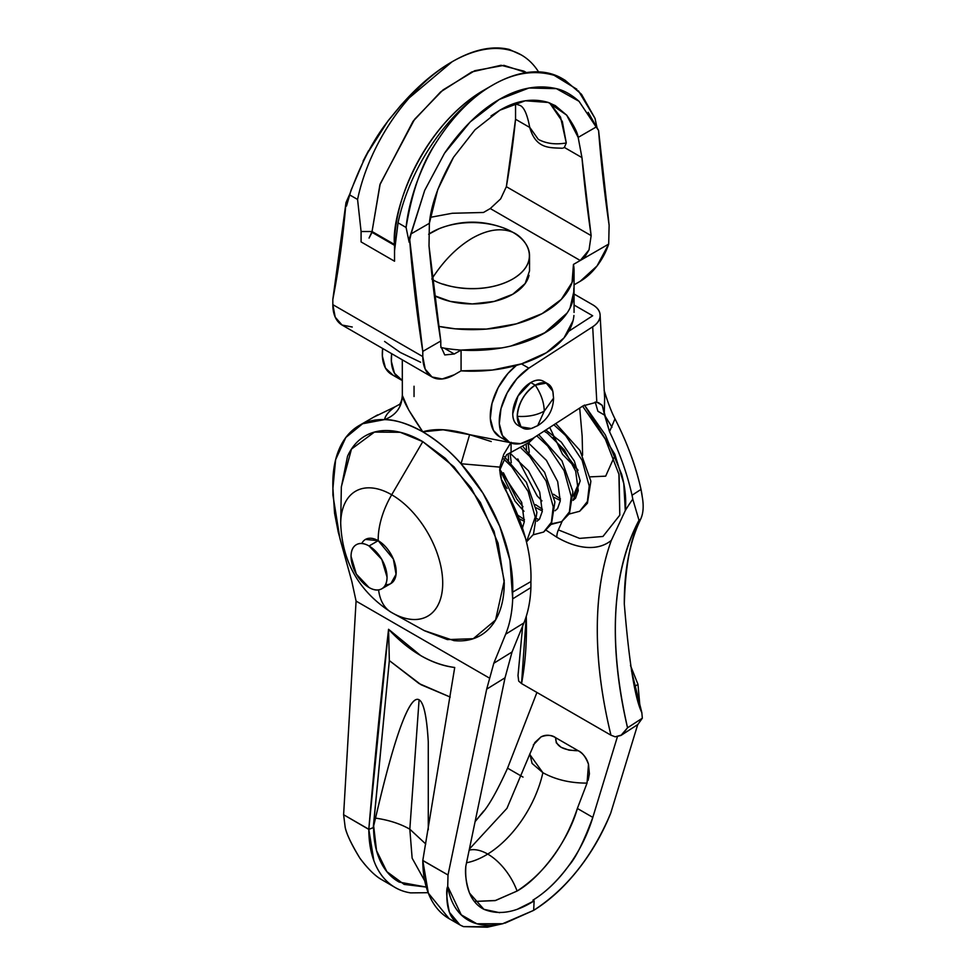 <?xml version="1.0" encoding="UTF-8"?>
<svg xmlns="http://www.w3.org/2000/svg" width="976" height="976" viewBox="0 0 976 976"><rect width="100%" height="100%" fill="white"/><g stroke="black" fill="none" stroke-linecap="round" stroke-linejoin="round"><path stroke-width="1.46" d="M588.113 780.373L589.394 773.883L588.504 764.281C585.649 756.864 582.221 752.35 578.231 750.739C562.957 750.422 555.442 746.091 555.686 737.722L578.231 750.739L568.996 750.141L561.066 747.287L556.283 742.809L555.686 737.722C552.074 734.94 547.182 734.66 541.009 736.892L534.86 742.504L529.712 754.363L542.876 772.699C555.625 779.69 570.35 783.155 587.04 783.106L577.365 808.457L592.822 817.388L577.365 808.457C568.069 841.898 539.569 878.546 517.085 891.039L495.113 900.616L474.385 901.458L495.625 900.47L517.085 891.039A45.128 25.095 -121.8 0 0 487.719 854.073A84.448 48.751 120 0 0 542.876 772.699A84.448 48.751 -60 0 1 487.719 854.073A45.128 25.095 58.2 0 1 517.085 891.039C544.974 872.69 565.055 845.155 577.365 808.457L587.04 783.106L588.504 764.281C586.832 758.242 583.404 753.728 578.231 750.739L555.686 737.722C550.513 734.733 545.621 734.452 541.009 736.892L533.311 744.956M489.659 926.688L463.515 926.627L459.989 924.943L449.424 912.279C446.508 898.53 445.934 889.905 447.728 886.391L448.008 874.996L422.803 860.442L454.718 667.486C443.409 666.12 432.063 662.155 420.693 655.591L388.558 629.288L389.339 660.581L373.564 825.184C373.405 838.75 375.553 850.474 380.006 860.356C384.459 870.25 390.851 877.485 399.196 882.097L426.268 887.074L404.174 884.415L386.85 871.641L376.541 850.645L373.564 825.184L375.528 818.12C388.802 820.035 400.233 823.732 409.822 829.197L412.14 858.185L424.731 880.877L412.14 858.185L409.822 829.197L425.756 843.996L409.822 829.197C400.221 823.732 388.777 820.035 375.528 818.12C385.361 775.847 393.828 745.152 400.941 726.046C393.499 746.25 385.032 776.933 375.528 818.12L373.235 827.685L368.818 829.405L373.845 860.625C377.187 869.738 382.006 877.058 388.302 882.597C394.609 888.123 402.039 891.552 410.591 892.881L428.159 892.698M487.719 854.073A84.448 48.751 -60 0 1 485.56 855.366A84.448 48.751 -60 0 1 466.54 862.76A84.448 48.751 120 0 0 485.56 855.366A84.448 48.751 120 0 0 487.719 854.073A45.128 25.095 -121.8 0 0 469.163 850.157A45.128 25.095 58.2 0 1 487.719 854.073M419.094 699.792L409.822 829.197L419.094 699.792C423.706 702.452 426.768 716.469 428.269 741.833L428.281 829.746L428.269 741.833C426.817 716.494 423.755 702.488 419.094 699.792C414.422 697.108 408.383 705.855 400.941 726.046C408.432 705.88 414.483 697.132 419.094 699.792M518.085 908.876L534.104 900.872L533.677 910.352C549.573 900.506 564.311 887.025 577.89 869.897C591.456 852.768 602.412 833.833 610.744 813.093L637.706 724.595L610.744 813.093C592.566 856.33 566.885 888.758 533.677 910.352L504.97 923.162M542.876 772.699L532.079 763.427L529.87 753.777M499.749 470.139L506.556 454.779L529.346 442.299L534.665 437.236M365.475 539.423L378.2 540.68A25.449 14.689 60 0 1 395.792 567.263A25.449 14.689 60 0 1 385.569 584.673M424.194 630.581L453.974 640.622C463.954 641.61 472.762 639.902 480.399 635.498C488.037 631.082 493.929 624.311 498.065 615.173C502.201 606.035 504.263 595.226 504.263 582.745L498.065 543.168L480.399 502.457L453.974 466.809L422.791 441.64L400.233 432.295L374.442 432.087L351.47 449.082L341.344 486.78L340.697 523.026C342.015 561.664 358.9 591.444 391.364 612.379L424.45 630.728L447.374 639.597L473.25 638.707L495.564 620.016L504.25 580.842L494.124 531.456L471.152 487.927L445.349 458.342L422.791 441.64L391.693 494.771A72.139 41.651 60 0 1 441.969 572.705A72.139 41.651 60 0 1 408.761 619.028M391.437 612.428A63.611 36.734 -60 0 1 378.59 589.919A63.611 36.734 120 0 0 391.693 612.574A72.139 41.651 -120 0 0 442.714 583.123A72.139 41.651 -120 0 0 391.693 494.771A63.611 36.734 120 0 0 378.2 540.68A63.611 36.734 -60 0 1 391.693 494.771A72.139 41.651 -120 0 0 340.697 523.282A72.139 41.651 60 0 1 391.693 494.771L422.791 441.64C411.994 435.406 401.6 431.795 391.62 430.806C381.64 429.818 372.832 431.526 365.183 435.943C357.545 440.347 351.665 447.118 347.529 456.256L341.344 487.073M450.351 919.355C441.555 914.646 434.771 907.192 429.989 896.993C425.207 886.794 422.815 874.642 422.791 860.564L428.342 893.15L449.143 918.684L459.989 924.943M399.965 889.892A127.234 73.456 -60 0 1 368.818 829.405L343.613 814.728L345.175 827.282C346.334 833.541 351.238 843.85 359.9 858.209C367.72 868.701 374.991 875.85 381.689 879.657L395.17 887.513M381.689 879.657C375.309 876.143 368.05 868.994 359.9 858.209C351.689 844.887 346.773 834.578 345.175 827.282L343.613 814.728L356.081 601.094L489.537 678.137L356.081 601.094L343.613 814.728L368.806 829.271L388.558 629.288A6535.955 4335.465 -111.2 0 0 368.806 829.271L373.235 827.685L389.339 660.581L421.071 684.749L450.217 697.059L419.046 683.554L389.339 660.581L388.558 629.288C409.359 651.578 431.416 664.314 454.718 667.486L422.791 860.564L448.008 874.996L486.682 689.154L505.031 677.795L512.046 651.98L523.905 622.92C528.101 612.647 530.432 600.862 530.907 587.564L530.907 581.574C531.432 568.069 529.639 553.636 525.527 538.288L507.191 492.99C502.054 484.316 499.614 475.69 499.846 467.114L461.026 463.746A127.234 73.456 60 0 1 512.681 592.103L530.907 581.574A127.234 73.456 -120 0 0 507.191 492.99L501.554 480.094L499.846 467.114L461.026 463.746L482.974 493.234L499.761 526.357L509.948 560.285L512.681 598.849C512.205 612.147 509.862 623.932 505.666 634.205L493.807 663.265L486.682 689.154L448.008 874.996L447.728 886.391C446.203 896.139 446.764 904.764 449.424 912.279C451.9 919.038 456.597 923.821 463.515 926.627L487.39 927.2L502.628 923.735L476.874 923.784C469.041 921.6 462.624 917.294 457.622 910.876C452.62 904.459 449.314 896.297 447.728 886.391L461.258 914.841L476.874 923.784C484.694 925.968 493.49 925.907 503.238 923.601M532.908 900.177C546.084 892.027 558.04 880.523 568.776 865.688C579.524 850.852 587.54 834.748 592.822 817.388L617.357 736.892L592.822 817.388C583.599 842.081 575.584 858.185 568.776 865.688C557.503 880.95 545.535 892.442 532.908 900.177L534.104 900.872C515.694 912.621 498.956 915.427 483.901 909.315L469.578 893.174C466.101 882.829 464.857 873.813 465.845 866.102L505.031 677.795L486.682 689.154L493.807 663.265L505.666 634.205L523.905 622.92L512.046 651.98L493.807 663.265L512.046 651.98L505.031 677.795L465.845 866.102C465.198 876.655 466.443 885.683 469.578 893.174C472.701 900.665 477.471 906.045 483.901 909.315L499.675 912.694M475.105 821.621L480.729 814.85C487.841 807.518 496.784 791.963 507.569 768.161L536.922 692.448L507.569 768.161L522.904 777.018M402.295 395.304L408.663 409.908L422.791 431.831L443.116 429.794L469.627 434.674L491.257 441.542M511.07 443.092L511.07 452.547L507.191 454.389M402.295 359.815L402.344 395.829C401.758 407.407 395.829 415.337 384.568 419.607L362.621 423.743L345.833 437.48L335.634 459.635L332.914 488.317L334.561 513.217L338.245 532.103L351.836 581.476L356.081 601.094L351.836 581.476L339.916 538.508L332.914 495.064L332.914 488.317A127.234 73.456 60 0 1 358.826 425.731A127.234 73.456 60 0 1 384.568 419.607C385.361 415.447 388.912 411.14 395.219 406.711L374.869 416.593L395.219 406.711C388.814 411.311 385.264 415.605 384.568 419.607C396.671 420.034 409.42 424.109 422.791 431.831C436.174 439.554 448.911 450.192 461.026 463.746C451.058 452.034 438.322 441.396 422.791 431.831C435.04 428.147 450.656 429.086 469.627 434.674L461.026 463.746L469.627 434.674L509.618 442.494M361.791 543.473A25.449 14.689 60 0 1 378.2 540.68L393.352 559.004L396.061 574.291L390.9 583.514M630.484 665.51L637.975 684.371L639.89 705.819L637.975 684.371L630.484 665.51M523.026 777.091L507.569 768.161M530.907 587.564L530.907 581.574L512.681 592.103L512.681 598.849L530.907 587.564L512.681 598.849C512.18 612.135 509.838 623.92 505.666 634.205L523.905 622.92C528.077 612.635 530.419 600.85 530.907 587.564M483.73 810.958L475.092 821.646M634.864 686.299L637.975 684.371L634.864 686.299M511.07 442.262L503.714 454.389L499.846 467.114L503.701 454.389L511.07 442.262L511.07 452.547M384.568 419.607C395.829 415.337 401.758 407.407 402.344 395.829C403.686 401.966 410.506 413.97 422.791 431.831C407.273 423.474 394.524 419.399 384.568 419.607M414.044 396.524L414.044 386.24M399.66 404.296L395.219 406.711M533.677 910.352L502.628 923.735M369.05 545.974A25.449 14.689 60 0 1 385.166 566.824A25.449 14.689 60 0 1 383.361 587.601A25.449 14.689 60 0 1 369.05 587.528A25.449 14.689 60 0 1 352.922 566.666A25.449 14.689 60 0 1 354.727 545.889A25.449 14.689 60 0 1 369.05 545.974L378.2 540.68L369.05 545.974C364.085 543.095 359.839 542.68 356.325 544.706C352.812 546.731 351.055 550.623 351.055 556.357L356.325 574.095L369.05 587.528C374.015 590.395 378.261 590.809 381.775 588.784C385.288 586.759 387.045 582.867 387.045 577.133L381.775 559.394L369.05 545.974M500.664 198.848L506.361 186.684A1198.65 692.045 60 0 0 515.548 119.255L529.834 127.502L515.548 119.255L515.548 103.761L515.548 119.255L506.361 186.684L591.139 235.619A1198.65 692.045 60 0 1 581.952 157.6L564.384 147.461L566.275 142.972C555.649 144.826 546.316 143.631 538.301 139.373L529.907 127.551L538.301 139.373C546.316 143.631 555.649 144.826 566.275 142.972L562.335 121.512L549.671 102.956M476.556 51.252A138.568 79.995 -60 0 1 538.532 71.87A138.568 79.995 120 0 0 476.556 51.252A138.568 79.995 120 0 0 452.034 61.817A138.568 79.995 120 0 0 357.57 199.458A138.568 79.995 -60 0 1 452.034 61.817L452.034 61.817C473.226 49.52 492.319 45.396 509.313 49.447C492.307 45.384 473.214 49.508 452.034 61.817L452.034 61.817A138.568 79.995 -60 0 1 520.977 54.754A138.568 79.995 -60 0 1 538.532 71.87A138.568 79.995 120 0 0 452.034 61.817C430.855 73.956 410.323 92.708 390.424 118.084C374.784 136.957 361.157 162.541 349.53 194.822L357.57 199.458A138.568 79.995 -60 0 1 452.034 61.817A138.568 79.995 120 0 0 357.57 199.458L349.53 194.822L346.492 206.082L345.992 202.593A1198.65 692.045 60 0 1 332.828 299.449L332.828 304.646L422.791 356.594L422.791 351.397A1198.65 692.045 60 0 1 409.53 238.046L409.139 242.243L406.089 227.469L398.049 222.833L394.536 250.832L394.536 261.226L361.083 241.914L361.083 231.519L357.57 199.458L361.083 231.519L372.051 231.519L380.189 183.903L414.58 119.316L443.043 89.902L474.739 70.711L503.945 65.355L526.296 72.627M526.442 72.602L523.953 71.163L501.03 65.27L471.786 71.943L440.64 91.903L413.019 121.353L379.896 184.806L372.051 231.519L394.536 244.5C390.961 216.513 417.667 129.808 483.523 90.378L492.514 85.18A138.568 79.995 -60 0 1 563.103 79.105M420.595 362.23L400.306 352.47L384.581 341.429M521.318 54.949L509.313 49.447M561.481 78.141A138.568 79.995 120 0 0 492.514 85.18C513.693 72.871 534.238 69.589 554.124 75.311L564.933 80.13L581.476 94.257L595.018 118.389L597.166 128.393L595.018 118.389L578.439 90.853M491.026 115.937L499.871 110.203C516.487 100.406 532.652 97.832 548.378 102.48L555.429 105.713L566.69 115.156C573.681 125.013 577.511 132.431 578.17 137.396L596.165 127.002L598.581 130.467A1198.65 692.045 -120 0 0 609.122 225.236L608.695 244.073A44.53 25.705 -60 0 1 580.244 281.271L574.059 284.833L580.244 281.271L597.068 265.923L608.695 244.073L580.244 260.494L490.269 208.547L483.474 212.475L452.254 213.268L430.27 217.355M400.697 105.493L388.155 120.682L365.536 156.258L351.055 190.198M438.541 326.338L455.182 328.814L486.438 329.083L516.353 323.849L542.119 313.638L561.298 299.388L572.07 282.442L573.449 264.423L580.244 260.494L490.269 208.547L500.615 198.909M576.901 89.28L554.124 75.311C534.153 69.638 513.62 72.919 492.514 85.18L483.523 90.378A125.843 72.651 120 0 0 394.536 244.5L394.536 250.832L398.049 222.833A138.568 79.995 -60 0 1 492.514 85.18C471.42 97.283 452.327 116.876 435.235 143.96C428.257 155.099 421.852 168.653 416.032 184.635C410.64 200.495 407.334 214.769 406.089 227.469C411.994 191.869 421.717 164.029 435.235 143.96C452.254 116.925 471.347 97.332 492.514 85.18A138.568 79.995 120 0 0 398.049 222.833L406.089 227.469L409.139 242.243L411.091 233.862L429.367 223.309C431.136 204.362 439.2 182.329 453.547 157.234L475.044 129.747L499.871 110.203L525.247 100.772L548.378 102.48L566.69 115.156L578.17 137.396L581.952 157.6L578.17 137.396L596.165 127.002L579.012 101.297L556.393 88.645L528.943 88.011L499.273 99.467L470.2 121.927L444.531 153.232L424.682 190.405L411.091 233.862L429.367 223.309L437.736 189.612L453.547 157.234M549.83 103.017L560.541 117.108L566.275 142.972L564.384 147.449L563.103 148.059L564.384 147.449L581.952 157.6L591.139 235.619L589.028 249.88L580.244 260.494L585.246 256.151L589.028 249.88L591.139 235.619L506.361 186.684M579.012 101.297C571.363 94.538 563.823 90.317 556.393 88.645C537.788 84.448 518.744 88.06 499.273 99.467C479.789 110.556 461.538 128.478 444.531 153.232L424.682 190.405L409.53 238.046L422.791 351.397L440.786 341.002L429.013 245.903L429.367 223.309L429.013 245.903A1198.65 692.045 -120 0 0 440.786 341.002L440.786 346.199L440.786 341.002L422.791 351.397L422.791 356.594L332.828 304.646A44.53 25.705 120 0 0 342.051 325.032L352.263 327.021M495.967 348.81L501.725 347.92L461.075 350.067A101.785 58.767 180 0 1 444.141 348.139L454.279 353.995L461.075 350.067L454.279 353.995L444.739 354.935L440.786 346.199L444.739 354.935L454.279 353.995L444.141 348.139A101.785 58.767 0 0 0 461.075 350.067A101.785 58.767 0 0 0 574.01 293.617M440.835 347.505L444.141 348.139L440.835 347.468M573.071 320.616L564.03 337.879L546.328 352.763L521.648 363.828L492.307 370.05L461.075 370.843L454.279 374.772A44.53 25.705 -60 0 1 432.014 376.98A44.53 25.705 -60 0 1 422.791 356.594L425.194 369.123L432.014 376.98L442.238 378.956L454.279 374.772L461.075 370.843L461.075 350.067L461.075 370.843A101.785 58.767 0 0 0 573.925 315.468M374.455 328.68L364.316 322.824M464.808 350.274L492.307 349.274M573.534 297.68L573.876 287.993M574.059 290.689L570.033 308.05L573.071 299.839M568.325 311.124L570.033 308.05L568.325 311.124M565.592 315.138L567.08 313.052L544.254 333.219L510.838 346.053L521.648 343.052M524.893 341.966L546.328 331.986M548.854 330.376L564.03 317.102M505.983 347.114L510.838 346.053L505.983 347.114M588.186 112.362L598.581 130.467L609.122 225.236L608.695 244.073L573.449 264.423A101.785 58.767 180 0 1 574.022 272.56A101.785 58.767 180 0 1 438.956 326.411M432.014 376.98L342.051 325.032L335.219 317.176L332.828 304.646L332.828 299.449L345.992 202.593L346.492 206.082L351.214 189.698M490.294 208.535L483.474 212.475M394.536 261.226L394.536 244.5L372.051 231.519L361.083 231.519L361.083 241.914L394.536 261.226M369.062 238.083L372.051 231.519L372.051 232.349L394.536 245.33L372.051 232.349L369.062 238.083M452.034 61.817L402.246 103.761L390.424 118.084M401.124 105.018L388.155 120.682M368.452 150.853L363.096 161.052M349.786 194.017L345.992 202.593M618.894 473.836L619.797 515.157L602.948 536.471L579.598 538.386L558.382 529.907A12.725 7.344 120 0 0 556.857 537.239A103.468 55.974 -122.9 0 0 611.342 540.362L625.287 510.607L623.786 483.523L614.795 454.182L584.429 405.04L605.327 434.893L621.736 474.519C625.226 487.756 626.409 499.785 625.287 510.607A426.231 230.604 57.1 0 1 632.79 499.187A63.611 34.416 -122.9 0 0 632.021 495.247A190.845 103.261 -122.9 0 0 609.536 431.734L604.583 415.129L597.898 411.262L595.201 401.978M604.583 415.154L612.013 427.22M578.39 484.145L573.18 496.052L578.39 484.145M562.103 521.391L558.382 529.907L562.103 521.391M549.72 427.476L562.566 454.352L578.06 470.286L553.075 437.553M579.695 408.053L582.16 436.199L582.599 455.219L582.16 436.199L579.695 408.053M592.676 315.76L574.059 305.024L592.676 315.76L568.679 331.315L592.676 315.76M613.855 457.817L605.669 476.166L590.26 476.849L605.669 476.166L613.855 457.817M582.599 406.175L605.376 439.237L619.089 474.641L619.797 515.157L602.948 536.471L579.598 538.386L558.382 529.907A12.725 7.344 -60 0 0 556.857 537.239L546.218 530.285M522.685 625.909L518.012 675.502L518.695 681.089L521.55 683.578A426.231 230.604 -122.9 0 0 526.247 616.417L521.55 683.578L610.964 735.196C601.777 697.523 597.214 662.057 597.288 628.825C597.349 595.58 602.033 566.092 611.342 540.362C604.9 545.621 596.922 547.975 587.393 547.426C577.853 546.889 567.678 543.486 556.857 537.239M507.105 488.525L501.335 479.35M624.311 604.034C624.103 570.838 629.557 542.546 640.659 519.183C630.862 536.422 625.409 564.714 624.311 604.034C629.081 662.301 634.925 698.499 641.83 712.626L642.342 718.202L627.544 727.791C608.109 642.22 611.928 573.046 638.999 520.257L640.659 519.183C643.343 513.388 643.867 505.946 642.257 496.857A63.611 34.416 -122.9 0 0 641 489.427L632.021 495.247A63.611 34.416 57.1 0 1 632.79 499.187L638.999 520.257L640.659 519.183C643.343 513.388 643.867 505.946 642.257 496.857L641 489.427C635.876 466.186 627.202 442.653 614.978 418.826C611.44 411.909 607.804 402.38 604.095 390.241M592.664 304.756L573.986 293.971L592.664 304.756A25.449 15.555 176.9 0 1 600.106 315.028A25.449 15.555 176.9 0 1 592.688 326.777C597.654 323.568 600.13 319.811 600.118 315.504C600.118 311.21 597.629 307.623 592.664 304.756M518.695 681.089L521.55 683.578L610.964 735.196L615.197 736.807L621.529 735.05M583.062 405.87L596.812 402.173L583.062 405.87L532.676 438.517A44.53 25.705 -60 0 1 508.545 441.933A44.53 25.705 -60 0 1 501.298 407.504A44.53 25.705 -60 0 1 528.833 368.159L521.452 363.889L528.833 368.159L592.688 326.777L528.833 368.159L516.951 378.627L507.178 392.864L500.981 408.688L499.322 423.706L502.457 435.613L509.887 442.616L520.501 443.641L532.676 438.517L583.062 405.87M598.422 402.563L602.241 405.345L604.583 415.129L597.885 411.225M499.688 436.821L493.453 430.428L490.33 418.509L491.989 403.491L498.175 387.667L507.959 373.43L516.414 365.39A44.53 25.705 120 0 0 491.733 404.515A44.53 25.705 120 0 0 499.553 436.736M641 489.427A190.845 103.261 -122.9 0 0 614.978 418.826L609.536 431.734A190.845 103.261 57.1 0 1 632.021 495.247L641 489.427M402.295 380.445A44.53 25.705 -60 0 1 400.599 379.615A44.53 25.705 -60 0 1 391.644 353.666L391.364 361.376L394.487 373.283L402.295 380.445M392.938 375.089L385.496 368.098L382.372 356.179L382.641 348.469A44.53 25.705 120 0 0 391.608 374.418M596.812 402.173L592.688 326.777L596.812 402.173L602.265 405.394M631.484 670.768L641.83 712.626L642.342 718.214L627.544 727.791A413.507 223.724 57.1 0 1 638.999 520.257L632.79 499.187A426.231 230.604 -122.9 0 0 625.287 510.607L611.342 540.362A426.231 230.604 -122.9 0 0 610.964 735.196L615.197 736.807L620.919 735.477L638.048 724.375M600.106 315.004L604.656 398.159L604.29 412.555L604.632 397.757M609.536 431.734L604.278 412.555M622.505 734.294L627.544 727.791L620.919 735.477M637.792 724.546L642.342 718.202M431.795 279.014C443.47 260.848 456.975 247.233 472.274 238.168C487.585 229.555 501.078 227.591 512.766 232.264C501.078 227.591 487.585 229.555 472.274 238.168C456.975 247.233 443.47 260.848 431.795 279.014C442.006 286.798 482.242 295.996 512.766 279.014C542.18 261.397 526.235 238.168 512.766 232.264A57.255 33.062 180 0 1 529.016 260.08A57.255 33.062 180 0 1 443.336 284.162M529.529 255.639L529.529 270.889L525.173 283.528L512.766 294.252L494.185 301.425L472.274 303.939L450.363 301.425L434.344 295.643A57.255 33.062 0 0 0 492.233 301.865A57.255 33.062 0 0 0 529.016 275.33M512.766 232.264L505.446 228.701C483.364 219.99 461.245 219.99 439.102 228.701L428.635 234.24A57.255 33.062 180 0 1 512.766 232.264M537.666 425.695C547.865 419.338 553.172 410.152 553.563 398.147L552.794 391.144L546.267 383.141L535.251 385.154C541.058 393.816 544.059 402.478 544.254 411.128L553.563 398.147L544.254 411.128C536.654 415.3 527.662 417.02 517.256 416.325L521.025 426.866L531.212 428.513L537.666 425.695L544.254 411.128C544.059 402.478 541.058 393.816 535.251 385.154C524.405 392.742 518.402 403.137 517.256 416.325C527.662 417.02 536.654 415.3 544.254 411.128L537.666 425.695L535.251 426.707A25.449 14.689 -60 0 1 520.94 426.78A25.449 14.689 -60 0 1 517.256 416.325A25.449 14.689 -60 0 1 535.251 385.154L530.761 382.555A25.449 14.689 120 0 0 514.633 403.417A25.449 14.689 120 0 0 516.438 424.194M545.072 382.482A25.449 14.689 120 0 0 530.761 382.555L535.251 385.154A25.449 14.689 -60 0 1 549.573 385.081A25.449 14.689 -60 0 1 553.246 395.548M547.975 383.897L543.486 381.299C539.972 379.274 535.726 379.688 530.761 382.555L518.036 395.988L512.766 413.726C512.766 419.46 514.523 423.352 518.036 425.377L522.526 427.976M526.174 444.69L526.564 449.753L526.174 444.69M554.234 497.418L560.309 500.554L554.234 497.418M573.083 500.371L580.208 480.863L574.352 461.075L561.224 442.043L545.816 430.013L561.224 442.043L574.352 461.075L580.208 480.863L573.083 500.371L575.547 498.211L578.243 490.647L575.681 471.213L564.409 449.96L547.475 433.246L544.083 431.136M508.154 453.852L508.569 460.147L508.154 453.852M536.239 507.813L542.314 510.948L536.239 507.813M555.088 510.753L557.552 508.606L560.248 501.03L557.686 481.607L546.414 460.355L528.492 442.982M519.171 518.793L524.319 521.33L519.171 518.793M537.093 521.147L539.557 518.988L542.253 511.424L539.691 491.989L528.419 470.737L509.936 453.01M503.018 458.403L511.668 466.711L528.126 491.44L535.226 517.121L526.467 541.948L535.226 517.121L528.126 491.44L511.668 466.711L503.018 458.403M520.94 447.96L529.663 456.329L546.109 481.046L553.221 506.739L551.391 522.306L543.669 532.042L551.391 522.306L553.221 506.739L546.109 481.046L529.663 456.329L520.94 447.96M551.208 524.405L561.664 521.66L569.386 511.912L571.216 496.345L564.104 470.664L547.658 445.934L536.788 435.857L547.658 445.934L564.104 470.664L571.216 496.345L569.386 511.912L561.664 521.66L551.55 523.807M538.911 519.757L537.203 518.768M523.002 506.764L516.804 499.126L503.384 472.774M553.868 424.792L565.653 435.552L582.099 460.269L589.211 485.963L587.381 501.53L579.659 511.265L587.381 501.53L589.211 485.963L582.099 460.269L565.653 435.552L553.868 424.792M469.395 849.047L506.959 808.335L529.712 754.35M359.18 425.524L377.578 414.91M399.184 404.906C401.026 402.698 402.063 399.501 402.295 395.317M499.736 470.859L499.736 469.419M381.775 588.784L390.949 583.489M514.34 103.541L519.293 105.201C523.746 106.286 527.296 114.009 529.919 128.368M561.798 78.324L563.811 79.483M555.429 105.713L554.734 105.31M574.059 292.336L574.059 270.889M574.059 292.922L574.059 312.442M562.091 148.242C549.964 147.596 536.361 149.206 529.956 128.234M483.523 90.378L492.514 85.193M499.492 436.711L508.496 441.908M400.526 379.579L391.535 374.381M522.453 527.992L524.271 521.806L521.696 502.384L499.785 469.322L515.133 501.322L523.953 511.29M523.026 446.752L544.596 472.299L554.905 501.969L551.44 524.002L543.669 532.042L533.213 534.799M555.783 423.547L579.951 450.448L590.883 481.192L587.43 503.226L579.659 511.265L569.203 514.023M541.948 500.895L537.129 495.869L517.768 458.927M524.454 519.659L517.744 515.157M542.449 509.265L535.556 504.629M511.278 462.697L510.07 453.096M560.444 498.882L553.551 494.234M529.273 452.315L528.101 443.287M561.664 521.66L569.435 513.62L572.9 491.575L561.956 460.831L538.715 434.613M526.467 541.948L533.445 534.397L536.91 512.351L526.381 482.315L504.385 456.634M517.378 514.291L503.262 484.816"/></g></svg>
